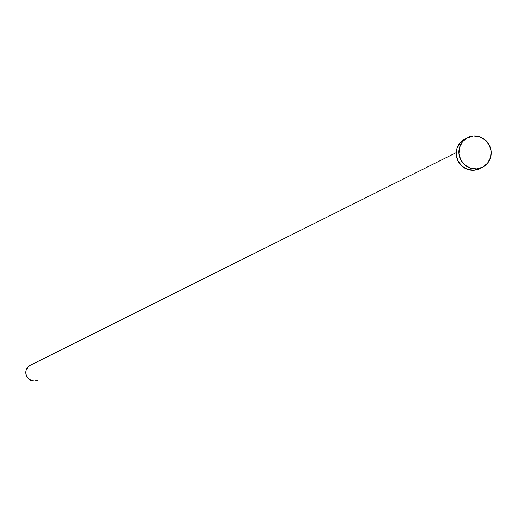 <?xml version="1.0" encoding="UTF-8"?>
<svg xmlns="http://www.w3.org/2000/svg" width="517" height="517" viewBox="0 0 517 517"><rect width="100%" height="100%" fill="white"/><g stroke="black" fill="none" stroke-linecap="round" stroke-linejoin="round"><path stroke-width="0.78" d="M37.741 380.06L34.723 380.932L31.576 380.551L28.79 378.98L26.781 376.46L25.856 373.371L26.154 370.178L27.634 367.38L30.348 365.254A8.278 8.039 63.5 0 0 30.07 365.39L456.252 152.612L30.07 365.39A8.278 8.039 63.5 0 0 26.742 376.389A8.278 8.039 63.5 0 0 37.741 380.06L37.599 380.131M467.374 137.806L464.744 139.125A16.557 16.085 63.5 0 0 458.094 161.123A16.557 16.085 63.5 0 0 479.808 168.607A16.557 16.085 63.5 0 0 480.08 168.464L474.044 170.209L467.762 169.447L462.185 166.306L458.165 161.259L456.317 155.081L456.918 148.702L459.872 143.099L462.108 140.863L467.374 137.806A16.557 16.085 -116.5 0 1 467.646 137.671A16.557 16.085 -116.5 0 1 489.36 145.154A16.557 16.085 -116.5 0 1 482.716 167.153A16.557 16.085 -116.5 0 1 482.439 167.295A16.557 16.085 -116.5 0 1 460.725 159.805A16.557 16.085 -116.5 0 1 467.374 137.806L473.41 136.068L479.692 136.824L485.269 139.965L489.289 145.012L491.144 151.197L490.543 157.575L487.583 163.178L482.716 167.153L476.68 168.891L470.392 168.135L464.815 164.994L460.796 159.947L458.947 153.762L459.548 147.384L462.508 141.781L467.374 137.806M465.294 138.847A16.557 16.085 63.5 0 0 465.016 138.983A16.557 16.085 63.5 0 0 464.744 139.125M482.439 167.295L479.808 168.607M467.646 137.671L465.016 138.983M456.252 152.612L30.206 365.319"/></g></svg>

